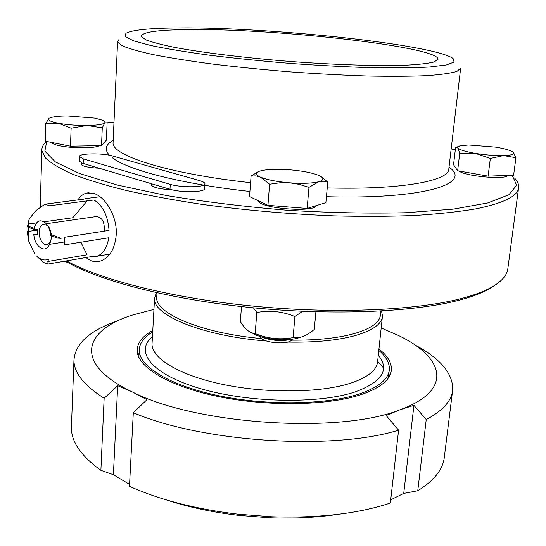 <?xml version="1.0" encoding="UTF-8"?>
<svg xmlns="http://www.w3.org/2000/svg" width="546" height="546" viewBox="0 0 546 546"><rect width="100%" height="100%" fill="white"/><g stroke="black" fill="none" stroke-linecap="round" stroke-linejoin="round"><path stroke-width="0.82" d="M166.025 499.795C188.254 507.132 212.66 512.346 239.25 515.431L269.465 517.758C294.082 518.7 317.089 517.54 338.486 514.277M129.573 484.404L113.397 474.706L117.69 385.688L132.18 391.878L146.956 399.686L133.306 412.701L129.47 486.302C159.541 499.829 195.707 509.118 237.96 514.182L271.615 516.769C318.53 518.297 358.108 513.725 390.349 503.037L398.587 430.159L386.152 415.506L400.3 409.643L413.929 405.357L426.235 419.56L417.758 490.758C434.466 480.398 443.352 468.987 444.396 456.538L452.518 391.236M417.758 490.758L403.726 493.4L390.711 499.836M113.397 474.706L100.887 470.331L104.143 398.273L117.69 385.688M71.492 425.102L71.389 427.839C71.376 441.926 81.204 456.094 100.887 470.331M426.235 419.56C443.038 410.551 451.87 400.552 452.723 389.564C452.948 373.307 440.172 358.333 414.4 344.649M118.7 320.447C89.988 330.166 75.068 343.489 73.956 360.421C74.003 372.857 84.07 385.476 104.143 398.273M153.945 309.391L133.128 314.871C83.279 330.064 72.83 363.636 132.18 391.878C195.816 424.781 340.431 434.179 400.3 409.643C454.122 390.11 444.246 357.132 397.932 335.244L381.19 327.955M403.726 493.4L413.929 405.357M133.306 412.701C202.648 442.315 332.521 450.703 398.587 430.159M152.778 330.466C142.622 336.049 137.421 342.608 137.176 350.15C136.787 366.741 168.414 386.322 218.557 396.608C268.598 406.927 329.156 405.644 362.087 394.294C380.917 387.605 390.69 379.415 391.4 369.71C391.7 362.64 387.544 355.739 378.944 349.003M389.585 375.941L388.861 373.778M139.087 353.221L138.022 355.248M383.585 367.949L377.607 361.616M152.696 331.9C143.932 337.162 139.448 343.25 139.25 350.15C138.868 366.482 169.983 385.729 219.26 395.843C268.434 405.992 327.955 404.757 360.394 393.618C378.985 387.039 388.636 378.965 389.339 369.396C389.632 362.953 386.118 356.634 378.794 350.43M287.66 342.096C315.322 342.588 338.042 340.37 355.815 335.428C373.041 330.296 381.92 323.833 382.459 316.038L381.552 311.008M156.299 292.656L154.552 298.505C152.627 315.342 203.692 336.363 266.578 341.011M156.77 296.266L156.709 297.393C155.03 313.404 201.904 333.34 261.616 338.588M291.666 340.172C316.987 340.342 337.844 338.151 354.252 333.613C371.225 328.59 379.968 322.256 380.494 314.612L380.869 311.049M43.148 262.271L47.748 264.1L48.341 259.357C44.533 260.776 40.725 259.76 36.91 256.306L43.148 262.271M80.91 242.233L87.026 254.811L47.761 261.486M37.469 230.071L28.542 231.381L28.576 240.827L27.3 231.777L27.901 230.917L27.955 227.129M36.5 222.898L28.74 223.996L28.556 226.283M28.508 227.334L28.542 231.381M87.21 200.86L72.761 217.758L44.13 221.812M83.75 199.154L44.915 204.177L36.043 210.497L29.17 218.96L28.74 223.996M47.748 264.1L91.66 256.559L96.553 256.354C103.023 254.231 107.084 248.041 108.729 237.776L64.489 244.861L64.756 237.251L109.057 230.398C107.876 215.759 102.853 205.617 93.987 199.972L49.584 205.781L44.915 204.177M34.118 228.344L28.03 226.092L27.43 226.931L29.17 218.96M27.43 226.931L33.948 229.354L37.544 229.613L37.401 234.48L33.804 234.22C34.432 247.092 46.001 254.429 49.638 243.987L51.058 239.598L51.297 235.797M50.696 235.572L57.494 238.097L61.145 238.349L51.222 234.678L50.696 235.572C50.177 230.262 48.478 226.085 45.598 223.027C40.022 218.789 36.166 220.734 34.023 228.849M34.801 254.02L28.576 240.827M50.184 242.274L47.338 244.676L44.99 244.512C40.622 241.864 38.725 237.025 39.298 229.996C39.94 226.72 41.298 224.768 43.38 224.14L47.536 225.491M45.598 223.027L49.7 228.358L51.529 234.794M51.583 235.899L50.764 241.066L49.638 243.987M104.211 231.142C104.846 222.133 102.225 217.267 96.362 216.55L46.178 223.737M189.578 29.573C156.927 29.825 140.854 32.221 141.373 36.753L146.048 39.933C152.266 42.281 161.773 44.758 174.556 47.379C202.641 52.655 245.536 57.931 290.779 61.5C336.002 64.892 378.569 66.189 406.122 65.192C418.632 64.524 427.839 63.479 433.742 62.067L437.953 59.569C441.905 47.12 275.471 28.351 189.578 29.573M179.463 27.914C268.427 26.952 433.299 44.301 453.078 58.49L454.101 62.046L446.416 64.954L429.709 66.994C414.189 67.861 394.724 68.093 371.314 67.697C346.123 66.912 319.328 65.5 290.943 63.472C262.524 61.132 235.626 58.408 210.237 55.303C186.589 52.082 166.837 48.826 150.969 45.543L133.702 40.895L125.423 36.753L125.867 33.313C132.248 29.88 150.116 28.085 179.463 27.914M119.028 39.428L117.588 41.742L121.799 45.584C128.303 48.43 138.821 51.454 153.358 54.661C170.12 57.903 190.063 61.063 213.199 64.148C237.722 67.097 263.452 69.676 290.39 71.895C317.308 73.819 342.949 75.191 367.308 76.003C390.247 76.467 409.944 76.358 426.412 75.669C440.636 74.679 450.825 73.246 456.975 71.376L460.653 68.141M170.263 184.35L83.354 158.879L79.443 156.572C78.542 153.29 102.539 152.894 112.503 155.958L199.631 180.63C203.064 181.627 204.839 182.657 204.955 183.729C205.992 187.38 181.402 187.872 170.263 184.35L169.977 189.257L171.826 189.749C183.811 192.861 205.549 192.028 204.634 188.575L204.941 183.886M79.279 160.981L81.818 163.008L80.876 164.093C82.18 166.257 88.295 167.636 99.222 168.229L169.977 189.257M151.918 183.886L151.276 184.882C152.819 187.476 159.671 189.1 171.826 189.749M171.847 189.755C159.685 189.107 152.825 187.483 151.276 184.882L151.276 184.807M81.818 163.008L99.222 168.229C88.302 167.642 82.18 166.257 80.876 164.093L80.876 164.032M113.998 122.038L107.112 122.83M46.744 141.462L44.833 151.14L55.467 162.005L79.573 173.532L117.049 184.992L166.421 195.516C204.402 201.802 244.738 206.716 287.428 210.258C329.927 212.81 369.533 213.629 406.244 212.715L453.2 209.138L487.81 202.928L508.913 194.738L516.666 185.285L512.175 175.239M455.289 149.966L451.173 148.833M507.37 175.416C506.599 180.05 464.25 176.181 459.193 171.035M316.298 205.617C314.687 212.94 258.852 208.34 258.531 200.86M99.775 145.645C94.949 147.7 85.62 148.294 71.785 147.42C59.712 146.308 52.894 144.629 51.344 142.376M515.915 157.712L513.615 175.184L488.11 176.133L457.637 170.761L453.542 164.735L455.562 147.673L457.91 148C459.609 149.843 465.383 151.631 475.238 153.351L459.725 153.283L457.678 147.331L459.589 145.973L468.454 144.983L495.686 147.133C503.439 148.423 508.899 149.857 512.046 151.426L513.417 152.368L515.915 157.712L503.535 155.583C511.622 155.276 514.912 154.204 513.417 152.368L512.94 151.965M457.637 170.761L459.725 153.283M503.535 155.583L490.342 158.436L475.238 153.351C485.449 154.996 494.881 155.74 503.535 155.583M488.11 176.133L490.342 158.436M321.369 176.829L327.771 182.077L325.887 202.641L307.139 208.449L267.936 205.337L249.536 196.58L251.078 176.003L258.347 171.649M318.12 175.164C311.384 172.611 301.931 170.816 289.762 169.786C277.593 168.891 268.106 169.185 261.316 170.666L259.746 171.103C255.125 172.72 255.357 174.727 260.442 177.116C266.919 179.784 276.617 181.681 289.537 182.808C302.464 183.729 312.21 183.374 318.768 181.729C323.99 180.132 324.235 178.146 319.512 175.771L318.12 175.164M327.771 182.077L323.198 181.204L318.768 181.729L308.988 187.36L298.969 184.295L289.537 182.808L279.989 182.787L269.601 184.234L260.442 177.116L255.951 175.88L251.078 176.003M307.139 208.449L308.988 187.36M267.936 205.337L269.601 184.234M49.604 118.079L50.287 117.779C53.556 116.639 59.234 116.032 67.322 115.957L94.704 118.113L103.133 120.386L104.955 121.642L104.832 122.836L107.125 122.843L106.374 140.165L101.522 145.611L70.475 146.185L45.229 141.161L45.762 123.403L49.017 118.441C47.29 120.059 50.43 121.662 58.436 123.259C67.028 124.795 76.515 125.539 86.889 125.505C96.922 125.327 102.907 124.44 104.832 122.836L102.273 127.86L86.889 125.505L71.117 128.208L58.436 123.259L45.762 123.403M101.522 145.611L102.273 127.86M70.475 146.185L71.117 128.208M46.567 141.428C43.243 144.226 41.673 147.249 41.858 150.505L45.475 157.951C50.955 163.193 59.951 168.584 72.447 174.133C86.985 179.689 104.846 185.114 126.037 190.411C148.956 195.529 174.249 200.184 201.924 204.368C245.386 210.271 289.551 214.114 334.405 215.882C363.24 216.605 390.103 216.462 414.994 215.452C438.329 213.984 458.524 211.8 475.58 208.906C504.026 203.139 518.4 195.905 518.68 187.196C518.843 184.173 517.465 181.115 514.537 178.023M518.536 188.274L507.91 268.12C507.439 274.631 502.402 280.774 492.785 286.548C485.803 290.656 476.392 294.369 464.537 297.679C420.406 310.046 339.291 314.196 256.995 306.477C174.679 298.744 101.324 280.235 66.537 260.872M78.01 199.897C80.228 196.253 83.142 193.96 86.759 193.018L93.803 193.427C105.46 196.744 117.397 216.516 116.25 234.773C114.851 249.208 109.432 258.019 99.986 261.206L96.731 261.691L92.881 261.295L91.046 260.729L85.797 257.569M65.356 261.077C98.184 280.651 170.584 299.679 253.146 307.794C335.688 315.895 417.84 311.862 462.278 299.351C474.024 296.055 483.367 292.363 490.308 288.274L495.222 285.039M497.529 283.442L498.498 282.705M302.607 311.302L294.922 316.543C282.5 311.411 269.799 310.067 256.818 312.517L253.419 307.821M241.482 306.572L240.363 321.56C244.315 328.003 248.287 331.797 252.293 332.951L255.166 333.579C267.465 338.677 280.105 340.028 293.086 337.64L300.273 337.257C304.415 336.432 309.084 333.818 314.284 329.422L315.902 311.786M300.682 337.162L296.621 338.513C283.21 340.997 269.888 339.946 256.661 335.36L251.795 332.78M293.086 337.64L294.922 316.543M255.166 333.579L256.818 312.517M291.018 339.482C280.876 341.475 270.973 340.636 261.316 336.957M260.708 337.64L261.582 338.561C266.271 342.949 285.838 344.492 290.745 340.861L291.318 340.424M63.152 261.452L67.335 262.216M152.436 336.664C134.118 351.665 151.542 374.46 200.594 388.67C249.392 402.996 319.744 404.122 355.692 391.721C382.405 381.668 389.94 369.492 378.282 355.193M382.357 316.967L377.627 361.343C376.999 369.976 368.127 377.218 351.003 383.053C321.505 392.792 268.079 393.7 223.976 384.65C179.784 375.628 151.672 358.545 152.027 343.98L152.102 342.704M113.118 141.803L113.07 142.868C111.732 155.617 168.632 173.846 250.58 182.678M327.238 187.92C401.515 189.981 449.836 180.76 448.839 168.7L460.606 68.578M113.179 140.397C105.433 144.629 104.19 149.577 109.453 155.241M112.421 157.794C127.921 170.024 182.139 184.118 249.925 191.448M326.433 196.703C423.853 199.529 473.184 183.586 449.017 167.165M83.354 158.879L83.176 163.466M71.389 427.839L73.956 360.421M269.465 517.758L271.615 516.769M239.25 515.431L237.96 514.182M391.277 370.87L391.4 369.71M388.411 377.887L389.209 370.536M138.868 357.364L139.25 350.15M154.552 298.505L152.095 342.806M96.553 256.354L109.923 254.054M85.422 198.628L100.014 196.744M36.91 256.306L37.961 257.514M44.089 224.037L43.38 224.14M64.735 241.926L49.495 244.335M113.09 142.438L117.588 41.742M79.443 156.572L79.272 161.118M458.381 146.471L456.456 147.277M41.858 150.505L40.186 207.35M490.308 288.274L492.785 286.548M296.621 338.513L300.273 337.257M256.661 335.36L252.293 332.951M290.745 340.861L292.929 339.23M261.582 338.561L259.541 336.411M86.78 193.011L89.046 192.731M156.961 292.806L156.709 297.393"/></g></svg>
